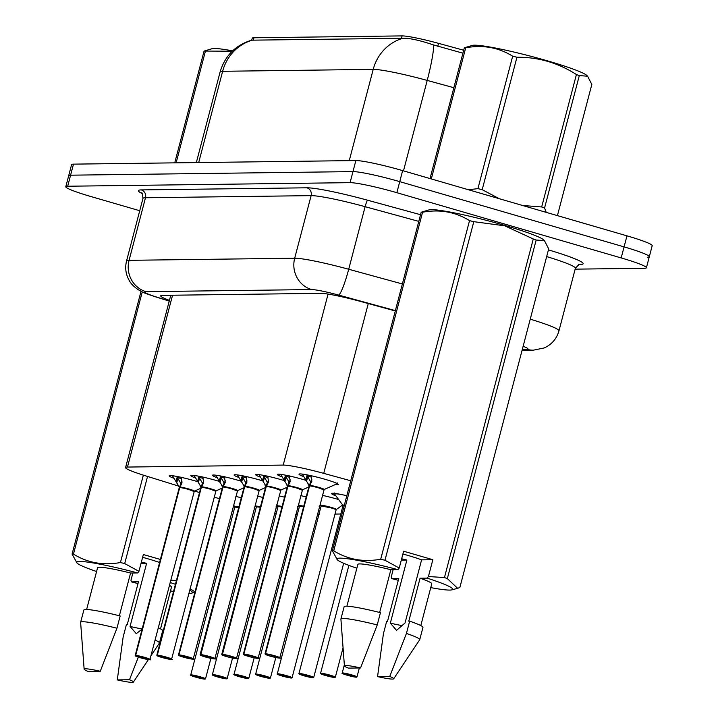 <?xml version="1.0" encoding="UTF-8"?>
<svg xmlns="http://www.w3.org/2000/svg" width="718" height="718" viewBox="0 0 718 718"><rect width="100%" height="100%" fill="white"/><g stroke="black" fill="none" stroke-linecap="round" stroke-linejoin="round"><path stroke-width="1.08" d="M303.328 476.474A20.373 1.741 14.7 0 1 299.002 474.185A20.373 1.741 14.7 0 1 324.958 479.274A20.373 1.741 14.7 0 1 338.411 484.524A20.373 1.741 14.7 0 1 335.126 484.623M281.689 476.752A20.373 1.741 14.7 0 1 277.363 474.454A20.373 1.741 14.7 0 1 303.319 479.552A20.373 1.741 14.7 0 1 305.94 480.333M260.051 477.021A20.373 1.741 14.7 0 1 255.725 474.733A20.373 1.741 14.7 0 1 281.68 479.821A20.373 1.741 14.7 0 1 284.301 480.602M238.412 477.299A20.373 1.741 14.7 0 1 234.086 475.002A20.373 1.741 14.7 0 1 260.042 480.1A20.373 1.741 14.7 0 1 262.662 480.88M216.773 477.569A20.373 1.741 14.7 0 1 212.447 475.28A20.373 1.741 14.7 0 1 238.403 480.369A20.373 1.741 14.7 0 1 241.024 481.15M195.134 477.847A20.373 1.741 14.7 0 1 190.808 475.558A20.373 1.741 14.7 0 1 216.764 480.647A20.373 1.741 14.7 0 1 219.394 481.428M173.496 478.116A20.373 1.741 14.7 0 1 169.17 475.828A20.373 1.741 14.7 0 1 195.125 480.916A20.373 1.741 14.7 0 1 197.755 481.706M335.934 495.887A21.675 1.849 14.7 0 1 331.653 493.562A21.675 1.849 14.7 0 1 346.821 495.716M323.423 495.591A18.623 1.589 14.7 0 0 322.4 495.366A21.675 1.849 14.7 0 1 337.622 499.252A21.675 1.849 14.7 0 1 338.663 499.557M301.784 495.86A18.623 1.589 14.7 0 0 300.761 495.644A21.675 1.849 14.7 0 1 306.2 496.901M280.146 496.138A18.623 1.589 14.7 0 0 279.123 495.914A21.675 1.849 14.7 0 1 284.561 497.179M258.507 496.407A18.623 1.589 14.7 0 0 257.493 496.192A21.675 1.849 14.7 0 1 262.923 497.448M236.868 496.685A18.623 1.589 14.7 0 0 235.854 496.47A21.675 1.849 14.7 0 1 241.293 497.727M463.684 50.233L438.536 43.349A34.383 2.935 -165.3 0 0 402.089 35.9L253.939 37.776A34.383 2.935 -165.3 0 0 252.224 38.225L251.722 40.163C235.522 45.09 224.994 55.681 220.112 71.953L196.337 162.582M254.172 508.82A38.198 3.267 -165.3 0 0 255.787 509.224M274.554 513.334A38.198 3.267 -165.3 0 0 276.197 513.621M350.743 480.764L323.719 473.368A38.198 3.267 -165.3 0 0 283.215 465.085L127.472 467.059A38.198 3.267 -165.3 0 0 125.578 467.562A38.198 3.267 -165.3 0 0 144.901 475.63L178.261 485.969M194.614 491.031L199.514 492.548M214.126 497.08L219.457 498.732M295.798 514.573L297.521 514.546M317.437 514.294L319.16 514.276M335.01 514.07L340.799 513.998M139.732 210.733L91.024 196.57A38.198 3.267 14.7 0 1 65.796 186.725L68.695 175.686A38.198 3.267 14.7 0 1 70.588 175.183L352.978 171.602A38.198 3.267 14.7 0 1 399.746 181.645L624.077 246.884A38.198 3.267 14.7 0 1 649.305 256.73L652.204 245.682A38.198 3.267 14.7 0 0 626.976 235.845L402.636 170.606A38.198 3.267 14.7 0 0 355.868 160.563L73.487 164.135A38.198 3.267 14.7 0 0 71.594 164.637L68.695 175.686A38.198 3.267 14.7 0 1 70.588 175.183L352.978 171.602A38.198 3.267 14.7 0 1 399.746 181.645L624.077 246.884A38.198 3.267 14.7 0 1 649.305 256.73A38.198 3.267 14.7 0 1 647.412 257.224M462.922 53.168L433.78 45.028C419.806 40.289 409.511 38.036 402.897 38.269L251.704 40.172M65.796 186.725A38.198 3.267 14.7 0 1 67.689 186.231L350.079 182.65A38.198 3.267 14.7 0 1 396.848 192.693L621.178 257.933A38.198 3.267 14.7 0 1 646.406 267.769A38.198 3.267 14.7 0 1 644.513 268.272L575.145 269.151M395.286 310.957L361.235 301.623A38.198 3.267 -165.3 0 0 320.731 293.348L162.609 295.349A38.198 3.267 -165.3 0 0 160.715 295.852A38.198 3.267 -165.3 0 0 169.439 300.375M205.133 679.075L204.935 679.111A7.386 0.628 -165.3 0 0 200.331 677.119A7.386 0.628 -165.3 0 0 191.293 675.171A7.386 0.628 -165.3 0 0 195.799 677.173A7.386 0.628 -165.3 0 0 204.738 679.111L200.403 677.684M238.717 507.527A7.638 0.655 -165.3 0 0 235.163 506.989A7.638 0.655 -165.3 0 0 234.786 507.087L238.717 507.527A7.638 0.655 14.7 0 0 235.163 506.989A7.638 0.655 14.7 0 0 234.786 507.087L234.705 506.63A7.871 0.673 14.7 0 1 238.852 507.034M200.367 677.819L195.601 676.5L200.466 677.711M200.439 677.819L204.935 679.111M254.28 507.258L256.111 506.037M181.098 477.183L182.022 482.963L179.751 487.45L181.986 481.168M179.706 487.612L179.527 487.549A0.637 0.61 86.7 0 0 179.545 487.45L172.778 476.267A19.099 1.633 -165.3 0 0 172.769 476.267L172.885 475.783M188.969 489.559L194.013 491.525A7.638 0.655 -165.3 0 0 188.969 489.559A7.638 0.655 -165.3 0 0 179.724 487.549A0.637 0.601 91.3 0 0 179.751 487.45M135.846 655.74L135.684 655.426A7.638 0.655 14.7 0 1 144.928 657.428A7.638 0.655 14.7 0 1 149.972 659.402C152.36 660.345 149.12 659.788 140.252 657.733L135.19 655.525A7.638 0.655 14.7 0 1 135.478 655.426L135.648 655.74A7.386 0.628 -165.3 0 0 140.252 657.733A7.386 0.628 -165.3 0 0 149.299 659.68A7.386 0.628 -165.3 0 0 144.785 657.679A7.386 0.628 -165.3 0 0 135.846 655.74L144.982 658.352L135.648 655.74M181.448 478.753A14.001 1.194 14.7 0 1 177.158 477.192L177.319 476.537M135.684 655.426L179.733 487.549A7.638 0.655 14.7 0 1 187.775 489.218A7.638 0.655 14.7 0 1 194.004 491.471M179.545 487.45L180.81 483.402M175.955 481.733L177.149 477.183L180.667 483.169M179.276 487.603A7.638 0.655 14.7 0 1 179.527 487.549L179.518 487.549A7.638 0.655 -165.3 0 0 179.24 487.648L179.168 487.19A7.871 0.673 14.7 0 1 179.258 487.028M135.478 655.426L179.518 487.549M226.771 678.806L226.574 678.833A7.386 0.628 -165.3 0 0 221.97 676.841A7.386 0.628 -165.3 0 0 212.932 674.902A7.386 0.628 -165.3 0 0 217.437 676.894A7.386 0.628 -165.3 0 0 226.376 678.842L222.041 677.406M260.356 507.258A7.638 0.655 -165.3 0 0 256.802 506.711A7.638 0.655 -165.3 0 0 256.416 506.809L260.356 507.258A7.638 0.655 14.7 0 0 256.802 506.711A7.638 0.655 14.7 0 0 256.416 506.809L256.344 506.352A7.871 0.673 14.7 0 1 260.49 506.755M222.006 677.55L217.24 676.221L222.104 677.442M222.077 677.55L226.574 678.833M275.918 506.98L277.749 505.768M248.41 678.528L248.213 678.564A7.386 0.628 -165.3 0 0 243.608 676.562A7.386 0.628 -165.3 0 0 234.562 674.624A7.386 0.628 -165.3 0 0 239.076 676.625A7.386 0.628 -165.3 0 0 248.015 678.564L243.68 677.128M281.994 506.98A7.638 0.655 -165.3 0 0 278.44 506.441A7.638 0.655 -165.3 0 0 278.054 506.54L281.994 506.98A7.638 0.655 14.7 0 0 278.44 506.441A7.638 0.655 14.7 0 0 278.054 506.54L277.983 506.082A7.871 0.673 14.7 0 1 282.12 506.477M243.644 677.271L238.879 675.952L243.743 677.164M243.707 677.271L248.213 678.564M297.557 506.711L299.388 505.49M270.049 678.259L269.851 678.286A7.386 0.628 -165.3 0 0 265.247 676.293A7.386 0.628 -165.3 0 0 256.2 674.346A7.386 0.628 -165.3 0 0 260.715 676.347A7.386 0.628 -165.3 0 0 269.654 678.295L265.319 676.859M303.633 506.711A7.638 0.655 -165.3 0 0 300.07 506.163A7.638 0.655 -165.3 0 0 299.693 506.262L303.633 506.711M265.283 677.002L260.517 675.674L265.373 676.894M265.346 677.002L269.654 678.295M319.196 506.432L321.018 505.221M291.688 677.98L291.49 678.016A7.386 0.628 -165.3 0 0 286.886 676.015A7.386 0.628 -165.3 0 0 277.839 674.076A7.386 0.628 -165.3 0 0 282.353 676.078A7.386 0.628 -165.3 0 0 291.293 678.016L286.958 676.58M331.07 507.895A7.638 0.655 -165.3 0 0 321.709 505.885A7.638 0.655 -165.3 0 0 321.332 505.993L331.07 507.895A7.638 0.655 -165.3 0 1 336.114 509.87L336.401 509.493A7.871 0.673 14.7 0 1 336.347 509.511L342.657 504.942M286.922 676.724L282.156 675.396L287.012 676.616M286.985 676.724L291.49 678.016M202.736 476.914L203.661 482.684L201.39 487.172L203.625 480.889M157.116 655.148L157.287 655.462A7.386 0.628 -165.3 0 0 161.891 657.464A7.386 0.628 -165.3 0 0 170.938 659.402A7.386 0.628 -165.3 0 0 166.423 657.401A7.386 0.628 -165.3 0 0 157.484 655.462L157.323 655.148A7.638 0.655 14.7 0 1 166.567 657.158A7.638 0.655 14.7 0 1 171.611 659.124C173.998 660.066 170.758 659.51 161.882 657.464L156.829 655.247A7.638 0.655 14.7 0 1 157.116 655.148L201.166 487.271A0.637 0.61 86.7 0 0 201.184 487.181L194.407 475.989A19.099 1.633 -165.3 0 0 194.407 475.989L194.524 475.513M210.607 489.281L215.651 491.256A7.638 0.655 -165.3 0 0 210.607 489.281A7.638 0.655 -165.3 0 0 201.363 487.28L201.372 487.271A0.637 0.601 91.3 0 0 201.39 487.172M203.086 478.484A14.001 1.194 14.7 0 1 198.796 476.914L198.958 476.258M157.323 655.148L201.363 487.28M157.484 655.462L166.621 658.083L157.287 655.462M201.184 487.181L202.449 483.124M197.594 481.464L198.796 476.914L202.305 482.9M201.345 487.334L201.166 487.28A7.638 0.655 -165.3 0 0 200.869 487.378L200.807 486.912A7.871 0.673 14.7 0 1 200.887 486.759M224.375 476.635L225.299 482.415L223.029 486.903L225.264 480.62M222.984 487.055L222.804 487.001A0.637 0.61 86.7 0 0 222.822 486.903L216.046 475.72A19.099 1.633 -165.3 0 0 216.046 475.72L216.163 475.235M237.281 490.924A7.638 0.655 14.7 0 0 231.052 488.671A7.638 0.655 14.7 0 0 223.011 486.992L223.011 486.992A0.637 0.601 91.3 0 0 223.029 486.903M179.123 655.184L178.962 654.879A7.638 0.655 14.7 0 1 188.206 656.88A7.638 0.655 14.7 0 1 193.25 658.855C195.637 659.788 192.388 659.241 183.521 657.185L178.468 654.978A7.638 0.655 14.7 0 1 178.755 654.879L178.926 655.193A7.386 0.628 -165.3 0 0 183.53 657.185A7.386 0.628 -165.3 0 0 192.577 659.133A7.386 0.628 -165.3 0 0 188.062 657.132A7.386 0.628 -165.3 0 0 179.123 655.184L188.26 657.805L178.926 655.193M224.725 478.206A14.001 1.194 14.7 0 1 220.435 476.635L220.597 475.98M232.246 489.012L237.29 490.977A7.638 0.655 -165.3 0 0 232.246 489.012A7.638 0.655 -165.3 0 0 223.002 487.001L178.962 654.879M222.822 486.903L224.088 482.855M219.232 481.186L220.435 476.635L223.944 482.622M222.804 487.01L222.795 487.001A7.638 0.655 -165.3 0 0 222.508 487.1L178.468 654.978M178.755 654.879L222.795 487.001A7.638 0.655 14.7 0 0 222.553 487.055L222.445 486.642A7.871 0.673 14.7 0 1 222.526 486.481M246.014 476.366L246.938 482.137L244.667 486.625L246.902 480.342M200.394 654.601L200.564 654.915A7.386 0.628 -165.3 0 0 205.168 656.916L200.107 654.699A7.638 0.655 14.7 0 1 200.394 654.601L244.443 486.723A0.637 0.61 86.7 0 0 244.461 486.633L237.676 475.442A19.099 1.633 -165.3 0 0 237.685 475.442M253.885 488.734L258.929 490.708A7.638 0.655 -165.3 0 0 253.885 488.734A7.638 0.655 -165.3 0 0 244.641 486.732A0.637 0.601 91.3 0 0 244.667 486.625M246.364 477.937A14.001 1.194 14.7 0 1 242.074 476.366L242.235 475.711M200.6 654.601A7.638 0.655 14.7 0 1 209.844 656.611A7.638 0.655 14.7 0 1 214.888 658.577C217.276 659.519 214.027 658.962 205.16 656.916A7.386 0.628 -165.3 0 0 214.206 658.855A7.386 0.628 -165.3 0 0 209.701 656.853A7.386 0.628 -165.3 0 0 200.762 654.915L244.65 486.723A7.638 0.655 14.7 0 1 252.691 488.393A7.638 0.655 14.7 0 1 258.92 490.654M200.762 654.915L209.898 657.526L200.564 654.915M244.461 486.633L245.727 482.577M240.871 480.916L242.074 476.366L245.583 482.352M244.623 486.786L244.443 486.732A7.638 0.655 -165.3 0 0 244.147 486.831L200.107 654.699M237.676 475.442L237.802 474.957M174.734 162.851L204.056 51.095L212.052 48.707A59.845 5.116 14.7 0 1 214.188 48.492A59.845 5.116 14.7 0 1 232.605 50.861M204.056 51.095A68.757 5.87 14.7 0 1 204.711 51.077A68.757 5.87 14.7 0 1 205.438 51.077L176.116 162.842M232.246 51.202L205.438 51.077M430.019 178.567L464.331 47.792L472.327 45.413A59.845 5.116 14.7 0 1 474.463 45.189A59.845 5.116 14.7 0 1 535.045 57.377A59.845 5.116 14.7 0 1 586.821 75.444L587.602 76.216L579.309 75.587L544.567 208.014L546.21 212.357M464.331 47.792A68.757 5.87 14.7 0 1 464.986 47.774A68.757 5.87 14.7 0 1 465.713 47.774L431.303 178.944M468.432 189.74L477.928 188.637L512.67 56.201C498.642 47.469 482.99 44.66 465.713 47.774M512.67 56.201A68.757 5.87 14.7 0 1 516.942 57.243L482.2 189.669L499.297 198.715M522.605 205.492L541.677 206.963L576.419 74.537C558.101 62.816 538.276 57.045 516.942 57.243M576.419 74.537A68.757 5.87 14.7 0 1 579.309 75.587M557.419 215.615L591.829 84.455L587.602 76.216M541.677 206.963A68.757 5.87 14.7 0 1 544.567 208.014M477.928 188.637A68.757 5.87 14.7 0 1 482.2 189.669M142.622 557.321A28.783 2.459 14.7 0 1 148.195 558.891A28.783 2.459 14.7 0 1 159.593 562.517M170.767 580.144L176.413 580.62M170.148 582.513A59.845 5.116 14.7 0 1 175.443 584.317M189.705 590.16A59.845 5.116 14.7 0 1 191.589 593.158A59.845 5.116 14.7 0 1 188.861 593.373M173.568 591.47A59.845 5.116 14.7 0 1 170.489 590.905M138.018 583.59A59.845 5.116 14.7 0 1 131.448 581.876L130.954 580.306L132.875 573M190.09 588.697L195.018 591.883M138.341 657.149L129.482 679.749A25.462 2.172 14.7 0 1 133.386 682.1A25.462 2.172 14.7 0 1 117.285 679.901L123.146 637.019L126.368 624.75L127.221 624.741L138.484 581.786L131.448 581.876M169.394 585.358A38.198 3.267 14.7 0 1 171.485 587.1L160.527 628.878M158.265 627.81A40.746 3.482 14.7 0 1 162.681 630.7L159.459 642.969A40.746 3.482 14.7 0 1 159.414 643.059L150.915 655.812M155.043 640.079A40.746 3.482 14.7 0 1 159.459 642.969M117.285 679.901L129.482 679.749M142.164 628.959A28.783 2.459 14.7 0 1 130.057 626.437L136.267 633.662L142.119 629.13M147.549 476.456L124.699 563.567L138.951 571.34L137.623 572.937A59.845 5.116 14.7 0 0 77.095 563.127L72.087 554.116L141.033 291.311M142.254 291.912L73.469 554.099C87.497 562.84 103.15 565.649 120.427 562.535L143.349 475.145M120.427 562.535A68.757 5.87 14.7 0 1 124.699 563.567M72.087 554.116A68.757 5.87 14.7 0 1 73.469 554.099M96.589 571.519A59.845 5.116 14.7 0 1 77.095 563.127M119.367 615.766L130.577 573.027L137.623 572.937M86.627 609.492L97.585 567.714A38.198 3.267 14.7 0 1 130.577 573.027M83.853 610.022A40.746 3.482 14.7 0 1 120.166 615.963L116.944 628.232A40.746 3.482 14.7 0 0 80.631 622.291L83.853 610.022M84.141 669.185A25.462 2.172 14.7 0 1 100.269 671.258L88.081 671.411A25.462 2.172 14.7 0 1 84.141 669.185L80.622 622.389A40.746 3.482 14.7 0 1 80.631 622.291M100.269 671.258L116.944 628.232M141.024 563.415L146.616 563.343L130.057 626.437M146.616 563.343A28.783 2.459 14.7 0 1 141.383 562.059M160.392 559.475L143.358 554.52L138.951 571.34M402.897 554.027A28.783 2.459 14.7 0 1 408.47 555.588A28.783 2.459 14.7 0 1 421.601 559.852L432.846 559.717L428.431 576.536L444.451 577.559A68.757 5.87 14.7 0 1 447.341 578.609L457.644 588.32L459.861 587.477L548.687 248.886L544.459 240.656L536.166 240.018L447.341 578.609M356.864 568.225A59.845 5.116 14.7 0 1 337.37 559.825L332.362 550.823L421.188 212.232L429.184 209.844A59.845 5.116 14.7 0 1 504.601 225.371A59.845 5.116 14.7 0 1 543.679 239.884L544.468 240.647M444.451 577.559L533.277 238.968L504.727 225.811L473.799 221.674L384.974 560.264L399.226 568.037L397.907 569.634A59.845 5.116 14.7 0 0 337.37 559.825M533.277 238.968A68.757 5.87 14.7 0 1 536.166 240.018M428.431 576.536L427.111 578.134A59.845 5.116 14.7 0 1 451.864 589.864A59.845 5.116 14.7 0 1 430.764 587.611M398.293 580.288A59.845 5.116 14.7 0 1 391.723 578.582L391.229 577.003L393.15 569.697M427.111 578.134L420.066 578.223L408.802 621.169L409.655 621.16L406.433 633.429L389.757 676.446A25.462 2.172 14.7 0 1 393.661 678.797A25.462 2.172 14.7 0 1 377.56 676.607L383.421 633.725L386.643 621.447L387.496 621.438L398.768 578.493L391.723 578.582M420.066 578.223A38.198 3.267 14.7 0 1 431.76 583.806L420.802 625.584M409.655 621.16A40.746 3.482 14.7 0 1 422.956 627.397L419.734 639.666A40.746 3.482 14.7 0 1 419.698 639.765L393.661 678.797M406.433 633.429A40.746 3.482 14.7 0 1 419.734 639.666M377.56 676.607L389.757 676.446M402.547 625.683A28.783 2.459 14.7 0 1 390.332 623.134L396.542 630.368L405.051 622.955L421.601 559.852M421.188 212.232A68.757 5.87 14.7 0 1 422.57 212.214L333.744 550.805C347.772 559.537 363.425 562.356 380.702 559.232L469.527 220.641C455.499 211.9 439.847 209.091 422.57 212.214M469.527 220.641A68.757 5.87 14.7 0 1 473.799 221.674M380.702 559.232A68.757 5.87 14.7 0 1 384.974 560.264M332.362 550.823A68.757 5.87 14.7 0 1 333.744 550.805M379.642 612.463L390.861 569.724L397.907 569.634M346.902 606.189L357.86 564.411A38.198 3.267 14.7 0 1 390.861 569.724M344.128 606.719A40.746 3.482 14.7 0 1 380.441 612.669L377.228 624.938A40.746 3.482 14.7 0 0 340.915 618.988L344.128 606.719M344.416 665.882A25.462 2.172 14.7 0 1 360.553 667.955L348.356 668.108A25.462 2.172 14.7 0 1 344.416 665.882L340.906 619.095A40.746 3.482 14.7 0 1 340.915 618.988M360.553 667.955L377.228 624.938M401.299 560.112L406.891 560.04L390.332 623.134M406.891 560.04A28.783 2.459 14.7 0 1 401.658 558.757M432.846 559.717L403.633 551.218L399.226 568.037M313.326 677.711L313.12 677.738A7.386 0.628 -165.3 0 0 308.525 675.746A7.386 0.628 -165.3 0 0 299.478 673.798A7.386 0.628 -165.3 0 0 303.992 675.8A7.386 0.628 -165.3 0 0 312.922 677.738L308.596 676.311M344.2 505.678A7.638 0.655 -165.3 0 0 343.348 505.616A7.638 0.655 -165.3 0 0 342.971 505.714L344.2 505.678A7.638 0.655 14.7 0 0 343.348 505.616A7.638 0.655 14.7 0 0 342.971 505.714L342.89 505.257A7.871 0.673 14.7 0 1 344.335 505.167M308.552 676.455L303.795 675.126L308.65 676.347M308.623 676.455L313.12 677.738M334.965 677.433L334.759 677.469A7.386 0.628 -165.3 0 0 330.154 675.467A7.386 0.628 -165.3 0 0 321.117 673.529A7.386 0.628 -165.3 0 0 325.631 675.53A7.386 0.628 -165.3 0 0 334.561 677.469L330.226 676.033M330.19 676.176L325.433 674.848L330.289 676.069M330.262 676.176L334.759 677.469M356.604 677.155L356.397 677.191A7.386 0.628 -165.3 0 0 351.793 675.198A7.386 0.628 -165.3 0 0 342.755 673.251A7.386 0.628 -165.3 0 0 347.261 675.252A7.386 0.628 -165.3 0 0 356.2 677.191L351.865 675.764M351.829 675.907L347.063 674.579L351.928 675.8M351.901 675.898L356.397 677.191M267.652 476.088L268.577 481.868L266.297 486.355L268.541 480.073M222.033 654.331L222.203 654.645A7.386 0.628 -165.3 0 0 226.807 656.638L221.745 654.43A7.638 0.655 14.7 0 1 222.033 654.331L266.082 486.454A0.637 0.61 86.7 0 0 266.1 486.355L259.324 475.163A19.099 1.633 -165.3 0 0 259.324 475.172L259.44 474.688M275.524 488.464L280.567 490.43A7.638 0.655 -165.3 0 0 275.524 488.464A7.638 0.655 -165.3 0 0 266.27 486.454A0.637 0.601 91.3 0 0 266.297 486.355M262.501 480.638L263.874 475.433M222.23 654.322A7.638 0.655 14.7 0 1 231.483 656.333A7.638 0.655 14.7 0 1 236.527 658.307C238.914 659.241 235.666 658.684 226.798 656.638A7.386 0.628 -165.3 0 0 235.845 658.577A7.386 0.628 -165.3 0 0 231.34 656.584A7.386 0.628 -165.3 0 0 222.4 654.636L266.279 486.445A7.638 0.655 14.7 0 1 274.33 488.123A7.638 0.655 14.7 0 1 280.558 490.376M222.4 654.636L226.708 655.911M266.1 486.355L267.365 482.308M268.002 477.658A14.001 1.194 14.7 0 1 263.712 476.088L267.222 482.074M266.261 486.508L266.073 486.454A7.638 0.655 -165.3 0 0 265.786 486.553L265.714 486.086A7.871 0.673 14.7 0 1 265.804 485.933M226.7 655.929L222.203 654.645M289.291 475.81L290.216 481.59L287.936 486.077L290.18 479.795M243.671 654.053L243.842 654.367A7.386 0.628 -165.3 0 0 248.446 656.369A7.386 0.628 -165.3 0 0 257.484 658.307A7.386 0.628 -165.3 0 0 252.978 656.306A7.386 0.628 -165.3 0 0 244.039 654.367L243.869 654.053A7.638 0.655 14.7 0 1 253.113 656.064A7.638 0.655 14.7 0 1 258.166 658.029C260.544 658.971 257.304 658.415 248.437 656.36L243.384 654.152A7.638 0.655 14.7 0 1 243.671 654.053L287.721 486.176A0.637 0.61 86.7 0 0 287.738 486.077L280.962 474.894A19.099 1.633 -165.3 0 0 280.962 474.894L281.07 474.41M297.153 488.186L302.206 490.152A7.638 0.655 -165.3 0 0 297.153 488.186A7.638 0.655 -165.3 0 0 287.909 486.176A0.637 0.601 91.3 0 0 287.936 486.077M284.14 480.36L285.504 475.163M243.869 654.053L287.918 486.176A7.638 0.655 14.7 0 1 295.969 487.845A7.638 0.655 14.7 0 1 302.197 490.098M244.039 654.367L248.347 655.642M287.738 486.077L289.004 482.029M289.641 477.389A14.001 1.194 14.7 0 1 285.351 475.819L288.86 481.796M287.9 486.239L287.712 486.185A7.638 0.655 -165.3 0 0 287.424 486.274L287.353 485.817A7.871 0.673 14.7 0 1 287.442 485.664M248.338 655.66L243.842 654.367M310.921 475.54L311.854 481.32L309.575 485.808L311.818 479.525M309.539 485.96L309.35 485.898A0.637 0.61 86.7 0 0 309.368 485.808L302.601 474.616A19.099 1.633 -165.3 0 0 302.601 474.625M318.792 487.917L323.845 489.882A7.638 0.655 -165.3 0 0 318.792 487.917A7.638 0.655 -165.3 0 0 309.548 485.906A0.637 0.601 91.3 0 0 309.575 485.808M265.678 654.089L265.507 653.775A7.638 0.655 14.7 0 1 274.752 655.785A7.638 0.655 14.7 0 1 279.805 657.751C282.183 658.693 278.943 658.137 270.076 656.09L265.023 653.874A7.638 0.655 14.7 0 1 265.301 653.784L265.481 654.098A7.386 0.628 -165.3 0 0 270.085 656.09A7.386 0.628 -165.3 0 0 279.123 658.029A7.386 0.628 -165.3 0 0 274.608 656.037A7.386 0.628 -165.3 0 0 265.678 654.089L269.986 655.363M311.28 477.111A14.001 1.194 14.7 0 1 306.99 475.54L307.142 474.885M265.507 653.775L309.557 485.898A7.638 0.655 14.7 0 1 317.607 487.576A7.638 0.655 14.7 0 1 323.836 489.829M309.368 485.808L310.643 481.751M305.778 480.091L306.99 475.54L310.499 481.527M309.099 485.96A7.638 0.655 14.7 0 1 309.35 485.898L309.341 485.906A7.638 0.655 -165.3 0 0 309.063 486.005L308.991 485.539A7.871 0.673 14.7 0 1 309.081 485.386M265.301 653.784L309.341 485.906M269.977 655.381L265.481 654.098M302.583 474.616L302.709 474.14M253.939 37.776L253.301 40.208M402.089 35.9L401.443 38.332M438.536 43.349L437.774 46.284M172.553 295.224L127.472 467.059M328.072 294.093L283.215 465.085M368.271 303.552L323.719 473.368M402.897 38.269A44.57 42.416 89.3 0 0 373.207 69.377L222.643 71.288A44.57 42.416 -90.7 0 1 252.341 40.181M433.78 45.028A44.57 5.564 105.3 0 1 427.21 80.416A50.933 4.353 -165.3 0 0 373.207 69.377L349.262 160.644M198.698 162.555L222.643 71.288A50.933 4.353 -165.3 0 0 220.112 71.953M453.857 87.713L427.21 80.416L403.489 170.848M626.976 235.845L621.178 257.933M73.487 164.135L67.689 186.231M355.868 160.563L350.079 182.65M402.636 170.606L396.848 192.693M548.426 249.882A57.296 4.891 14.7 0 1 580.306 264.475L578.439 264.502M142.056 193.519A57.296 4.891 14.7 0 1 141.267 189.902L306.882 187.802A57.296 4.891 14.7 0 1 367.643 200.223L420.542 214.709M142.963 198.401L126.547 260.993A50.933 4.353 14.7 0 1 129.078 260.32L145.494 197.737A50.933 4.353 -165.3 0 0 142.963 198.401C142.505 193.86 142.029 192.047 141.545 192.971M530.252 319.169A50.933 4.353 14.7 0 1 558.963 330.827L575.387 268.245A50.933 4.353 -165.3 0 0 546.676 256.586M395.376 310.625L338.627 295.08A25.462 2.172 -165.3 0 0 311.621 289.56L146.005 291.661A25.462 24.241 -90.7 0 1 129.078 260.32L294.694 258.22A50.933 4.353 14.7 0 1 348.706 269.259L365.121 206.676A50.933 4.353 -165.3 0 0 311.118 195.637L145.494 197.737A6.363 6.058 89.3 0 0 141.267 189.902M338.627 295.08A25.462 3.177 105.3 0 0 348.706 269.259L402.367 283.96M418.791 221.377L365.121 206.676A6.363 0.799 -74.7 0 1 367.643 200.223M311.621 289.56A25.462 24.241 -90.7 0 1 294.694 258.22L311.118 195.637A6.363 6.058 89.3 0 0 306.882 187.802M146.005 291.661A25.462 2.172 -165.3 0 0 157.628 297.378L169.277 300.986M522.345 349.298L526.626 349.244A25.462 2.172 -165.3 0 0 523.135 346.291M580.306 264.475A6.363 6.058 89.3 0 0 579.085 264.26M157.628 297.378A25.462 11.596 107.2 0 1 156.524 297.153L169.242 301.093M522.085 350.312L533.393 350.169A25.462 24.241 -90.7 0 1 526.626 349.244M204.801 679.12L195.799 677.173C187.039 674.238 192.146 675.467 190.737 674.956A7.638 0.655 14.7 0 1 200.475 676.868A7.638 0.655 14.7 0 1 205.519 678.833L205.016 679.12M179.976 487.019A7.871 0.673 14.7 0 1 189.005 489.03A7.871 0.673 14.7 0 1 194.309 491.166L149.972 659.402M176.7 483.026L177.867 478.574M226.43 678.851L217.428 676.894C208.678 673.969 213.784 675.189 212.375 674.687A7.638 0.655 14.7 0 1 222.113 676.598A7.638 0.655 14.7 0 1 227.157 678.564L226.655 678.842M248.069 678.573L239.067 676.625C230.316 673.69 235.423 674.92 234.014 674.408A7.638 0.655 14.7 0 1 243.752 676.32A7.638 0.655 14.7 0 1 248.796 678.286L248.293 678.573M269.932 678.295L270.435 678.016A7.638 0.655 14.7 0 0 265.391 676.042A7.638 0.655 14.7 0 0 255.653 674.139L299.612 505.804A7.871 0.673 14.7 0 1 303.759 506.208M299.693 506.262A7.638 0.655 14.7 0 1 300.07 506.163A7.638 0.655 14.7 0 1 303.633 506.702M291.562 678.025L292.073 677.738A7.638 0.655 14.7 0 0 287.029 675.773A7.638 0.655 14.7 0 0 277.292 673.861L321.251 505.535A7.871 0.673 14.7 0 1 329.015 506.8A7.871 0.673 14.7 0 1 336.401 509.493L336.554 509.43M321.332 505.993A7.638 0.655 14.7 0 1 321.709 505.885A7.638 0.655 14.7 0 1 329.733 507.518A7.638 0.655 14.7 0 1 336.105 509.807M201.614 486.75A7.871 0.673 14.7 0 1 210.643 488.761A7.871 0.673 14.7 0 1 215.947 490.897L171.611 659.124M201.372 487.271A7.638 0.655 14.7 0 1 209.414 488.94A7.638 0.655 14.7 0 1 215.642 491.202M198.339 482.756L199.505 478.305M223.244 486.472A7.871 0.673 14.7 0 1 232.282 488.482A7.871 0.673 14.7 0 1 237.586 490.618L193.25 658.855M219.977 482.478L221.144 478.026M244.883 486.203A7.871 0.673 14.7 0 1 253.921 488.204A7.871 0.673 14.7 0 1 259.225 490.349L214.888 658.577M244.156 486.822L244.075 486.364A7.871 0.673 14.7 0 1 244.165 486.212M241.616 482.209L242.783 477.757M312.985 677.747L303.983 675.8C295.224 672.865 300.339 674.094 298.93 673.592A7.638 0.655 14.7 0 1 308.659 675.494A7.638 0.655 14.7 0 1 313.712 677.469L313.201 677.747M334.462 492.988L334.723 494.253A18.623 1.589 14.7 0 1 345.062 495.312M334.624 677.478L325.622 675.521C316.862 672.595 321.969 673.816 320.569 673.313A7.638 0.655 14.7 0 1 330.298 675.225A7.638 0.655 14.7 0 1 335.351 677.191L334.839 677.478M356.263 677.2L347.261 675.252C338.501 672.317 343.608 673.547 342.208 673.035A7.638 0.655 14.7 0 1 351.937 674.947A7.638 0.655 14.7 0 1 356.981 676.912L356.478 677.2M266.522 485.924A7.871 0.673 14.7 0 1 275.559 487.935A7.871 0.673 14.7 0 1 280.855 490.071L236.527 658.307M263.255 481.931L264.421 477.479M288.16 485.655A7.871 0.673 14.7 0 1 297.198 487.657A7.871 0.673 14.7 0 1 302.493 489.793L258.166 658.029M284.893 481.661L286.06 477.201M309.799 485.377A7.871 0.673 14.7 0 1 318.837 487.387A7.871 0.673 14.7 0 1 324.132 489.523L279.805 657.751M334.974 482.577A18.623 1.598 14.7 0 1 336.652 483.941L337.505 482.972M306.532 481.383L307.699 476.931M170.776 295.251L125.578 467.562M646.406 267.769L649.305 256.73M578.618 264.242L579.291 264.206L575.387 268.245M126.547 260.993C124.806 268.119 125.829 274.832 129.599 281.115C130.909 283.664 133.754 286.518 138.152 289.668C144.183 292.872 141.383 292.118 156.524 297.153M533.393 350.169L544.163 347.961C551.729 344.541 556.665 338.833 558.963 330.827M190.737 674.956L234.786 507.087M205.519 678.833L210.895 658.361M234.705 506.63L233.583 505.113M135.19 655.525L179.24 487.648M194.309 491.166L200.618 488.357M179.168 487.19L178.369 486.104M212.375 674.687L256.416 506.809M227.157 678.564L232.533 658.083M256.344 506.352L255.222 504.844M234.014 674.408L278.054 506.54M248.796 678.286L254.172 657.805M277.983 506.082L276.861 504.566M255.653 674.139C257.062 674.642 251.955 673.421 260.706 676.347L269.708 678.304M270.435 678.016L275.811 657.535M299.612 505.804L298.491 504.296M277.292 673.861C278.701 674.373 273.594 673.143 282.345 676.078L291.346 678.025M292.073 677.738L336.114 509.87M321.251 505.535L320.129 504.018M156.829 655.247L200.869 487.378M215.947 490.897L222.257 488.078M200.807 486.912L200.008 485.835M237.586 490.618L243.896 487.809M222.445 486.642L221.638 485.556M259.225 490.349L265.525 487.531M244.075 486.364L243.276 485.287M191.589 593.158L194.919 592.269M133.386 682.1L148.384 659.609M451.864 589.864L457.644 588.32M298.93 673.592L342.971 505.714M313.712 677.469L343.671 563.271M342.89 505.257L334.723 494.253M320.569 673.313L348.885 565.371M335.351 677.191L343.06 647.789M342.208 673.035L344.344 664.886M356.981 676.912L359.332 667.973M221.745 654.43L265.786 486.553M280.855 490.071L287.164 487.262M265.714 486.086L264.915 485.009M243.384 654.152L287.424 486.274M302.493 489.793L308.803 486.983M287.353 485.817L286.554 484.74M265.023 653.874L309.063 486.005M324.132 489.523L336.652 483.941M308.991 485.539L308.193 484.462"/></g></svg>

